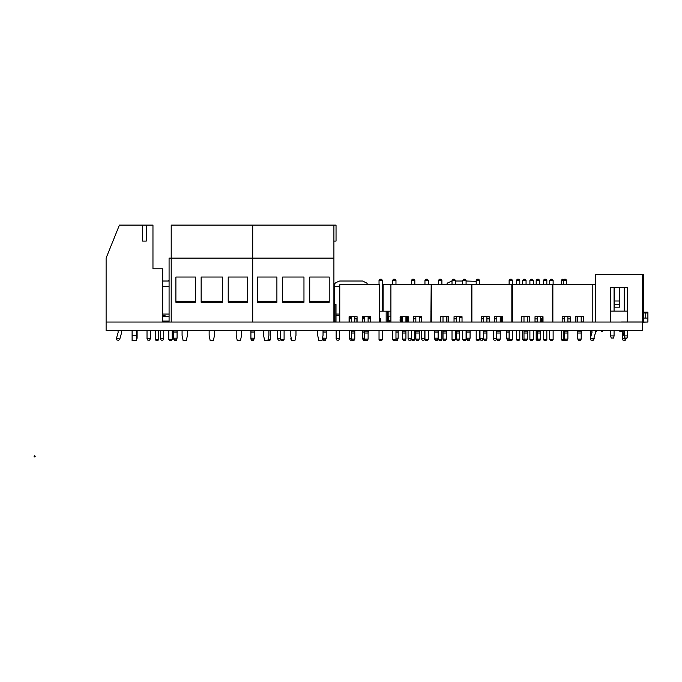 <?xml version="1.0" encoding="UTF-8"?>
<svg xmlns="http://www.w3.org/2000/svg" width="682" height="682" viewBox="0 0 682 682"><rect width="100%" height="100%" fill="white"/><g stroke="black" fill="none" stroke-linecap="round" stroke-linejoin="round"><path stroke-width="1.02" d="M611.942 322.049L642.572 322.049L642.572 330.574L106.111 330.574L106.111 322.049L643.638 322.049L643.638 274.641L595.693 274.641L595.693 322.049M610.612 322.049L610.612 287.42L627.653 287.42L627.653 321.998M621.532 321.998L642.572 321.998L642.572 274.641M610.663 311.128L610.663 287.42L610.612 311.128L627.653 311.128L627.653 287.42L627.602 311.128M595.693 278.367L595.693 285.289M614.073 311.128L614.073 287.42L624.192 287.42L624.192 311.128M627.073 338.033L624.729 338.033L624.192 335.902L627.602 335.902L627.073 338.033M624.192 330.574L624.192 335.902M627.602 330.574L627.602 335.902M611.191 338.033L613.536 338.033L614.073 335.902L610.663 335.902L611.191 338.033M614.073 330.574L614.073 335.902M610.663 330.574L610.663 335.902M619.665 307.13L614.337 307.13L619.665 307.13L619.665 287.42L619.665 307.13M614.337 287.42L614.337 307.13M625.923 338.033L625.624 339.082L622.342 338.161L624.039 332.091L623.672 330.574M622.342 338.161L622.683 339.917L624.422 340.412L625.624 339.082M622.751 336.695L622.751 330.574M625.769 338.562L626.161 338.033M624.644 340.165L625.368 340.165L626.161 338.562M592.811 322.049L592.811 284.761L595.531 284.761M595.377 331.137L595.233 330.574L595.377 331.137A3.598 3.598 0 0 1 595.36 333.012L593.664 339.082L592.462 340.412L590.714 339.917L590.382 338.161L593.664 339.082M590.791 336.695L590.791 330.574M593.809 338.562L594.201 337.164M592.684 340.165L593.4 340.165L594.201 338.562M590.382 338.161L592.078 332.091L591.712 330.574M527.723 331.137L527.578 330.574L527.723 331.137A3.598 3.598 0 0 1 527.706 333.012L527.399 334.12M132.103 335.365L132.103 340.693L136.366 340.693L136.366 335.365L132.103 335.365L132.103 330.574M136.366 330.574L136.366 335.365M106.111 322.049L106.111 258.077L119.401 225.094L142.589 225.094L142.589 241.078L146.28 241.078L146.28 225.094L152.964 225.094L152.964 268.776L162.683 268.776L162.683 322.049M142.589 225.094L146.28 225.094M142.589 241.078L146.28 241.078M252.4 322.049L171.208 322.049L171.208 225.094L252.4 225.094L252.4 322.049M195.393 277.037L195.393 302.262L175.896 302.262L175.896 277.037L195.393 277.037M222.46 277.037L222.46 302.262L201.147 302.262L201.147 277.037L222.46 277.037M247.711 277.037L247.711 302.262L228.214 302.262L228.214 277.037L247.711 277.037M333.907 258.12L252.715 258.12L252.715 225.094L333.907 225.094L333.907 322.049L252.715 322.049L252.715 258.12L169.076 258.12L169.076 322.049M195.393 301.274L175.896 301.274M222.46 301.274L201.147 301.274M247.711 301.274L228.214 301.274M187.405 330.574L187.405 335.365L186.339 340.693L183.143 340.693L182.077 335.365L182.077 330.574M214.463 330.574L214.463 335.365L213.398 340.693L210.201 340.693L209.144 335.365L209.144 330.574M241.53 330.574L241.53 335.365L240.465 340.693L237.268 340.693L236.202 335.365L236.202 330.574M276.901 277.037L276.901 302.262L257.404 302.262L257.404 277.037L276.901 277.037M303.967 277.037L303.967 302.262L282.655 302.262L282.655 277.037L303.967 277.037M329.218 277.037L329.218 302.262L309.722 302.262L309.722 277.037L329.218 277.037M333.907 241.078L336.038 241.078L336.038 225.094L333.907 225.094M276.901 301.274L257.404 301.274M303.967 301.274L282.655 301.274M329.218 301.274L309.722 301.274M268.913 330.574L268.913 335.365L267.847 340.693L264.65 340.693L263.584 335.365L263.584 330.574M295.979 330.574L295.979 335.365L294.914 340.693L291.717 340.693L290.651 335.365L290.651 330.574M323.038 330.574L323.038 335.365L321.972 340.693L318.775 340.693L317.71 335.365L317.71 330.574M136.366 338.161L137.116 338.161L137.116 330.574M136.366 339.807L137.116 338.161L136.366 340.318M147.022 338.562L150.432 338.562L149.631 340.165L147.824 340.165L147.022 338.562L147.022 330.574M150.432 338.562L150.432 330.574M160.338 338.562L163.748 338.562L162.955 340.165L161.14 340.165L160.338 338.562L160.338 330.574M163.748 338.562L163.748 330.574M173.663 330.574L173.663 338.161L177.073 338.161L177.073 330.574M176.271 339.917L177.073 338.161L176.271 340.412L174.456 340.412L174.456 339.917L176.271 339.917L176.271 340.412M174.456 340.412L173.663 339.082L173.663 338.161L174.456 339.917M290.864 336.431L291.205 338.161M291.657 340.395L290.864 339.082L290.864 338.161L291.478 339.517M280.686 339.099L280.157 340.165L278.341 340.165L277.54 338.562L277.54 330.574M277.54 338.562L280.686 338.562M250.908 330.574L250.908 338.161L254.318 338.161L254.318 330.574M253.516 339.917L254.318 338.161L253.516 340.412L251.709 340.412L251.709 339.917L253.516 339.917L253.516 340.412M251.709 340.412L250.908 339.082L250.908 338.161L251.709 339.917M322.825 336.431L322.825 338.161L326.235 338.161L326.235 330.574M325.433 339.917L326.235 338.161L325.433 340.412L323.626 340.412L323.626 339.917L325.433 339.917L325.433 340.412M323.626 340.412L322.825 339.082L322.825 338.161L323.626 339.917M395.969 338.161L398.152 338.161L398.152 330.574M395.679 339.917L397.359 339.917L398.152 338.161L397.359 340.412L395.543 340.054M397.359 339.917L397.359 340.412M466.667 330.574L466.667 338.161L470.077 338.161L470.077 330.574M469.276 339.917L470.077 338.161L469.276 340.412L467.46 340.412L467.46 339.917L469.276 339.917L469.276 340.412M467.46 340.412L466.667 339.082L466.667 338.161L467.46 339.917M336.141 338.562L339.551 338.562L338.758 340.165L336.942 340.165L336.141 338.562L336.141 330.574M339.551 338.562L339.551 330.574M411.417 338.673L410.675 340.165L408.859 340.165L408.066 338.562L408.066 330.574M408.066 338.562L411.417 338.562M479.983 338.562L483.393 338.562L482.592 340.165L480.784 340.165L479.983 338.562L479.983 330.574M483.393 338.562L483.393 330.574M352.031 340.165L350.258 340.165L349.465 338.562L349.465 330.574M349.465 338.562L351.383 338.562M421.382 338.562L424.792 338.562L423.991 340.165L422.184 340.165L421.382 338.562L421.382 330.574M424.792 338.562L424.792 330.574M493.299 338.562L496.709 338.562L495.908 340.165L494.1 340.165L493.299 338.562L493.299 330.574M496.709 338.562L496.709 330.574M362.781 330.574L362.781 338.161L364.7 338.161M365.441 340.318L363.583 340.412L362.781 339.082L362.781 338.161L363.583 339.917L365.202 339.917M363.583 340.412L363.583 339.917M434.698 330.574L434.698 338.161L438.108 338.161L438.108 330.574M437.307 339.917L438.108 338.161L437.307 340.412L435.5 340.412L435.5 339.917L437.307 339.917L437.307 340.412M435.5 340.412L434.698 339.082L434.698 338.161L435.5 339.917M506.615 330.574L506.615 338.161L509.122 338.161M507.417 340.412L506.615 338.161L507.417 339.917L509.232 339.917L509.232 340.412L507.417 340.412L507.417 339.917M333.907 284.761L334.632 284.761M383.131 311.18L383.131 284.761L390.905 284.761L390.905 322.049M471.356 322.049L471.356 284.761L431.186 284.761L431.399 306.065M430.862 322.049L431.186 284.761M121.515 331.137L121.362 330.574L121.515 331.137A3.598 3.598 0 0 1 121.498 333.012L119.793 339.082L118.591 340.412L116.852 339.917L116.511 338.161L119.793 339.082M118.216 331.998L117.841 330.574L118.216 331.998M118.208 332.091L116.511 338.161M357.078 322.049L357.078 316.721L349.09 316.721L351.383 316.721L351.383 322.049M379.721 322.049L379.721 284.761L339.764 284.761L339.764 322.049M362.406 322.049L362.406 316.721L370.394 316.721L370.394 322.049M349.09 322.049L349.09 316.721L349.943 317.207M351.383 330.574L351.383 339.082L354.793 339.082L354.793 330.574M354.793 322.049L354.793 316.721L357.078 316.721M354.793 339.082L353.992 340.412L352.176 340.412L351.383 339.082M364.7 330.574L364.7 339.082L368.11 339.082L368.11 330.574M368.11 322.049L368.11 316.721L370.394 316.721M362.406 316.721L364.7 316.721L364.7 322.049M368.11 339.082L367.308 340.412L365.501 340.412L364.7 339.082M408.22 322.049L408.22 316.721L400.232 316.721L400.232 322.049M413.548 322.049L413.548 316.721L421.544 316.721L421.544 322.049M430.862 284.761L390.905 284.761M402.525 330.574L402.525 339.082L405.935 339.082L405.935 330.574M405.935 322.049L405.935 316.721M402.525 316.721L402.525 322.049M405.935 339.082L405.134 340.412L403.318 340.412L402.525 339.082M415.841 330.574L415.841 339.082L419.251 339.082L419.251 330.574M419.251 322.049L419.251 316.721M415.841 316.721L415.841 322.049M419.251 339.082L418.45 340.412L416.642 340.412L415.841 339.082M456.326 330.574L456.326 339.082L459.736 339.082L459.736 330.574M459.736 322.049L459.736 316.721M456.326 316.721L456.326 322.049M459.736 339.082L458.935 340.412L457.128 340.412L456.326 339.082M496.82 330.574L496.82 339.082L500.23 339.082L500.23 330.574M500.23 322.049L500.23 316.721M496.82 316.721L496.82 322.049M500.23 339.082L499.429 340.412L497.613 340.412L496.82 339.082M537.305 330.574L537.305 339.082L540.715 339.082L540.715 330.574M540.715 322.049L540.715 316.721M537.305 316.721L537.305 322.049M540.715 339.082L539.914 340.412L538.107 340.412L537.305 339.082M577.79 330.574L577.79 339.082L581.2 339.082L581.2 330.574M581.2 322.049L581.2 316.721M577.79 316.721L577.79 322.049M581.2 339.082L580.399 340.412L578.592 340.412L577.79 339.082M443.01 330.574L443.01 339.082L446.42 339.082L446.42 330.574M446.42 322.049L446.42 316.721M443.01 316.721L443.01 322.049M446.42 339.082L445.619 340.412L443.812 340.412L443.01 339.082M483.495 330.574L483.495 339.082L486.905 339.082L486.905 330.574M486.905 322.049L486.905 316.721M483.495 316.721L483.495 322.049M486.905 339.082L486.113 340.412L484.297 340.412L483.495 339.082M523.989 330.574L523.989 339.082L527.399 339.082L527.399 330.574M527.399 322.049L527.399 316.721M523.989 316.721L523.989 322.049M527.399 339.082L526.598 340.412L524.782 340.412L523.989 339.082M564.474 330.574L564.474 339.082L567.884 339.082L567.884 330.574M567.884 322.049L567.884 316.721M564.474 316.721L564.474 322.049M567.884 339.082L567.083 340.412L565.276 340.412L564.474 339.082M448.713 322.049L448.713 316.721L440.717 316.721L440.717 322.049M454.042 322.049L454.042 316.721L462.029 316.721L462.029 322.049M431.399 284.761L431.399 322.049M489.199 322.049L489.199 316.721L481.211 316.721L481.211 322.049M511.841 322.049L511.841 284.761L471.884 284.761L471.884 322.049M494.527 322.049L494.527 316.721L502.515 316.721L502.515 322.049M529.684 322.049L529.684 316.721L521.696 316.721L521.696 322.049M552.326 322.049L552.326 284.761L512.37 284.761L512.37 322.049M535.012 322.049L535.012 316.721L543.008 316.721L543.008 322.049M570.178 322.049L570.178 316.721L562.181 316.721L562.181 322.049M575.497 322.049L575.497 316.721L583.494 316.721L583.494 322.049L583.485 316.721M592.811 284.761L552.863 284.761L552.863 322.049M413.548 318.801L415.841 318.801M430.862 318.801L431.399 318.801M471.356 318.801L471.884 318.801M511.841 318.801L512.37 318.801M454.042 318.801L456.326 318.801M494.527 318.801L496.82 318.801M500.23 318.801L500.895 318.801L500.895 322.049L501.415 322.032L500.895 321.623M501.449 322.049L501.449 317.471L502.515 317.471M459.736 317.471L462.029 317.471M419.251 317.471L421.544 317.471M529.667 322.049L529.684 318.801M540.715 318.801L541.44 318.801L541.44 322.049M537.305 321.947L535.012 321.947M535.012 318.903L537.305 318.903M552.326 316.141L552.863 316.141M542.454 322.049L542.454 316.721M583.485 321.947L581.2 321.947M577.79 321.947L577.117 321.947M577.117 322.049L577.117 316.721M570.178 321.947L567.884 321.947M567.884 318.903L570.178 318.903M562.181 318.801L564.338 318.801L564.338 322.049M431.399 311.18L430.862 311.18M406.361 322.049L406.361 316.721M407.691 322.049L407.691 316.721M419.89 317.471L419.89 316.721M421.22 316.721L421.22 317.471M446.949 322.049L446.949 316.721M460.486 317.471L460.486 316.721M448.287 316.721L448.287 322.049M413.761 340.693L414.827 339.627L411.417 339.627L412.482 340.693L413.761 340.693M413.761 279.219L414.827 280.285L411.417 280.285L412.482 279.219L413.761 279.219M414.827 280.285L414.827 284.761M414.827 330.574L414.827 339.627M411.417 339.627L411.417 330.574M411.417 284.761L411.417 280.285M454.357 340.693L455.423 339.627L452.013 339.627L453.078 340.693L454.357 340.693M454.357 279.219L455.423 280.285L452.013 280.285L453.078 279.219L454.357 279.219M455.423 280.285L455.423 284.761M455.423 330.574L455.423 339.627M452.013 339.627L452.013 330.574M452.013 284.761L452.013 280.285M440.828 340.693L441.893 339.627L438.483 339.627L439.549 340.693L440.828 340.693M440.828 279.219L441.893 280.285L438.483 280.285L439.549 279.219L440.828 279.219M441.893 280.285L441.893 284.761M441.893 330.574L441.893 339.627M438.483 339.627L438.483 330.574M438.483 284.761L438.483 280.285M427.299 340.693L428.364 339.627L424.954 339.627L426.02 340.693L427.299 340.693M427.299 279.219L428.364 280.285L424.954 280.285L426.02 279.219L427.299 279.219M428.364 280.285L428.364 284.761M428.364 330.574L428.364 339.627M424.954 339.627L424.954 330.574M424.954 284.761L424.954 280.285M386.165 322.049L386.165 311.18L379.721 311.18M390.905 311.18L388.834 311.18L388.834 316.141M387.495 322.049L387.495 311.18L388.834 311.18M386.165 311.18L387.495 311.18M381.374 340.693L382.44 339.627L379.03 339.627L380.096 340.693L381.374 340.693M381.374 279.219L382.44 280.285L379.03 280.285L380.096 279.219L381.374 279.219M382.44 280.285L382.44 311.18M382.44 330.574L382.44 339.627M379.03 339.627L379.03 330.574M379.03 284.761L379.03 280.285M394.904 340.693L395.969 339.627L392.559 339.627L393.625 340.693L394.904 340.693M394.904 279.219L395.969 280.285L392.559 280.285L393.625 279.219L394.904 279.219M395.969 280.285L395.969 284.761M395.969 330.574L395.969 339.627M392.559 339.627L392.559 330.574M392.559 284.761L392.559 280.285M478.542 340.693L479.608 339.627L476.198 339.627L477.264 340.693L478.542 340.693M478.542 279.219L479.608 280.285L476.198 280.285L477.264 279.219L478.542 279.219M479.608 280.285L479.608 284.761M479.608 330.574L479.608 339.627M476.198 339.627L476.198 330.574M476.198 284.761L476.198 280.285M465.013 340.693L466.079 339.627L462.669 339.627L463.734 340.693L465.013 340.693M465.013 279.219L466.079 280.285L462.669 280.285L463.734 279.219L465.013 279.219M466.079 280.285L466.079 284.761M466.079 330.574L466.079 339.627M462.669 339.627L462.669 330.574M462.669 284.761L462.669 280.285M471.356 311.18L471.884 311.18M518.712 340.693L519.778 339.627L516.368 339.627L517.433 340.693L518.712 340.693M518.712 279.219L519.778 280.285L516.368 280.285L517.433 279.219L518.712 279.219M519.778 280.285L519.778 284.761M519.778 330.574L519.778 339.627M516.368 339.627L516.368 330.574M516.368 284.761L516.368 280.285M532.241 340.693L533.307 339.627L529.897 339.627L530.963 340.693L532.241 340.693M532.241 279.219L533.307 280.285L529.897 280.285L530.963 279.219L532.241 279.219M533.307 280.285L533.307 284.761M533.307 330.574L533.307 339.627M529.897 339.627L529.897 330.574M529.897 284.761L529.897 280.285M545.771 340.693L546.836 339.627L543.435 339.627L544.5 340.693L545.771 340.693M545.771 279.219L546.836 280.285L543.435 280.285L544.5 279.219L545.771 279.219M546.836 280.285L546.836 284.761M546.836 330.574L546.836 339.627M543.435 339.627L543.435 330.574M543.435 284.761L543.435 280.285M283.03 340.693L284.096 339.627L280.686 339.627L281.751 340.693L283.03 340.693M284.096 330.574L284.096 339.627M280.686 339.627L280.686 330.574M171.156 340.693L172.222 339.627L168.812 339.627L169.878 340.693L171.156 340.693M172.222 330.574L172.222 339.627M168.812 339.627L168.812 330.574M168.812 281.027L168.812 280.285M267.907 340.386L269.501 340.693L270.566 339.627L268.06 339.627M270.566 330.574L270.566 339.627M157.627 340.693L158.693 339.627L155.283 339.627L156.349 340.693L157.627 340.693M158.693 330.574L158.693 339.627M155.283 339.627L155.283 330.574M563.997 340.378L562.394 340.693L561.329 339.627L564.807 339.627M563.247 284.761L563.247 280.285L564.312 279.219L565.591 279.219L566.657 280.285L561.329 280.285L562.394 279.219L563.997 279.535M561.329 339.627L561.329 330.574M561.329 284.761L561.329 280.285M614.337 301.009L619.665 301.009M596.221 330.574L596.221 331.64L595.471 331.64M622.751 331.64L620.194 331.64L619.128 330.574M602.615 330.574L602.615 331.392L601.55 331.392L601.55 330.574M643.638 312.194L647.9 312.194L647.9 312.995L643.638 312.995M645.769 312.995L645.769 318.059M647.9 312.194L647.9 318.059L643.638 318.059M643.638 322.049L647.9 322.049L647.9 318.059M647.9 322.049L642.572 322.211M339.764 314.061L336.004 314.061M339.764 286.355L334.385 286.355L334.879 284.13C334.333 283.456 335.945 282.416 339.713 281.027L362.619 281.027L366.856 283.124L367.7 284.761M466.079 281.027L476.198 281.308M446.505 284.761L447.401 283.056L452.013 281.027M455.423 281.027L462.669 281.027M336.004 315.391L339.764 315.391M35.166 456.377A0.529 0.529 0 0 0 34.629 455.849A0.529 0.529 0 0 0 34.1 456.377A0.529 0.529 0 0 0 34.629 456.906A0.529 0.529 0 0 0 35.166 456.377M406.233 322.049L406.361 317.471M349.738 321.947L349.09 321.947M349.09 318.903L349.738 318.903M368.11 317.573L370.394 317.573M363.378 318.801L363.378 317.471L364.7 317.471M379.721 318.801L380.181 318.801L380.181 322.049L380.718 321.52L380.718 318.852L380.181 318.852M368.11 318.801L370.394 318.801M362.406 318.801L364.7 318.801M349.738 322.049L349.738 318.801L351.383 318.801M354.793 318.801L356.908 318.801L356.908 322.049M169.076 314.061L162.683 314.061M162.683 281.027L169.076 281.027M162.683 315.391L165.027 315.391L165.027 316.235M368.11 332.705L368.544 330.574M380.189 318.323L379.721 318.323L380.189 318.323A0.529 0.529 0 0 1 380.718 318.852M354.793 318.323L357.078 318.323M362.406 318.323L363.378 318.323M388.246 322.049L388.493 318.801M388.493 322.049L388.493 316.141L390.905 316.141M471.356 313.251L471.884 313.251M501.415 320.361L500.895 320.361L501.415 320.361L501.415 321.623M406.361 317.437L405.935 317.437M402.107 317.437L401.468 317.437M400.232 317.113L401.468 317.113L401.468 322.049M399.976 320.813L401.468 320.813M401.468 317.113L399.976 317.113M402.107 322.049L402.107 317.113M390.905 320.472A1.236 1.236 0 0 1 390.061 320.813L389.303 320.813L389.303 322.049M390.061 322.049A2.472 2.472 0 0 0 390.905 321.895M481.211 318.801L483.495 318.801M486.931 322.049L486.931 318.801L489.199 318.801M552.863 311.18L552.326 311.18M512.37 311.18L511.841 311.18M511.466 340.693L512.532 339.627L509.122 339.627L510.187 340.693L511.466 340.693M511.466 279.219L512.532 280.285L509.122 280.285L510.187 279.219L511.466 279.219M512.532 280.285L512.532 284.761M512.532 330.574L512.532 339.627M509.122 339.627L509.122 330.574M509.122 284.761L509.122 280.285M563.247 330.574L563.247 339.627L564.312 340.693L565.881 340.412M566.657 280.285L566.657 284.761M552.062 340.693L553.128 339.627L549.718 339.627L550.783 340.693L552.062 340.693M552.062 279.219L553.128 280.285L549.718 280.285L550.783 279.219L552.062 279.219M553.128 280.285L553.128 284.761M553.128 330.574L553.128 339.627M549.718 339.627L549.718 330.574M549.718 284.761L549.718 280.285M524.313 339.627L522.651 339.627L523.716 340.693L525.285 340.412M524.995 279.219L526.061 280.285L522.651 280.285L523.716 279.219L524.995 279.219M526.061 280.285L526.061 284.761M522.651 339.627L522.651 330.574M522.651 284.761L522.651 280.285M537.638 339.627L536.188 339.627L537.254 340.693L538.814 340.412M538.533 279.219L539.598 280.285L536.188 280.285L537.254 279.219L538.533 279.219M539.598 280.285L539.598 284.761M536.188 339.627L536.188 330.574M536.188 284.761L536.188 280.285M162.683 316.235L169.076 316.235M169.076 321.947L162.683 321.947M162.683 321.034L169.076 321.034M349.09 317.207L350.548 317.207L350.548 318.801M333.907 304.522L336.004 304.522L336.004 321.947L333.907 321.947M136.366 331.998L137.116 331.998M137.116 332.091L136.366 332.091M173.663 331.998L177.073 331.998M177.073 332.091L173.663 332.091M250.908 331.998L254.318 331.998M254.318 332.091L250.908 332.091M323.038 331.998L326.235 331.998M326.235 332.091L323.038 332.091M395.969 331.998L398.152 331.998M398.152 332.091L395.969 332.091M466.667 331.998L470.077 331.998M470.077 332.091L466.667 332.091M362.781 331.998L364.7 331.998M364.7 332.091L362.781 332.091M434.698 331.998L438.108 331.998M438.108 332.091L434.698 332.091M506.615 331.998L509.122 331.998M509.122 332.091L506.615 332.091M351.383 331.137L354.793 331.137M354.793 333.012L351.383 333.012M364.7 331.137L368.11 331.137M368.11 333.012L364.7 333.012M402.525 331.137L405.935 331.137M405.935 333.012L402.525 333.012M415.841 331.137L419.251 331.137M419.251 333.012L415.841 333.012M456.326 331.137L459.736 331.137M459.736 333.012L456.326 333.012M496.82 331.137L500.23 331.137M500.23 333.012L496.82 333.012M537.305 331.137L540.715 331.137M540.715 333.012L537.305 333.012M577.79 331.137L581.2 331.137M581.2 333.012L577.79 333.012M443.01 331.137L446.42 331.137M446.42 333.012L443.01 333.012M483.495 331.137L486.905 331.137M486.905 333.012L483.495 333.012M523.989 331.137L527.399 331.137M527.399 333.012L523.989 333.012M564.474 331.137L567.884 331.137M567.884 333.012L564.474 333.012M619.665 304.735L614.337 304.735M645.24 312.194L645.24 312.995M471.884 286.355L471.356 286.355M169.076 286.355L162.683 286.355M362.406 317.786L363.378 317.786M500.895 321.188L501.415 321.188M401.468 319.901L399.976 319.901M399.976 318.937L401.468 318.937M334.939 321.947L334.939 304.522M334.385 286.355L334.385 304.522"/></g></svg>
